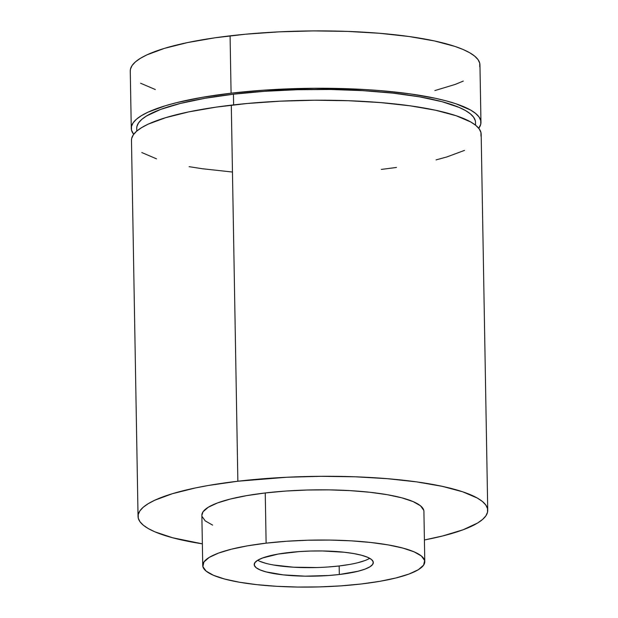 <?xml version="1.0" encoding="UTF-8"?>
<svg xmlns="http://www.w3.org/2000/svg" width="618" height="618" viewBox="0 0 618 618"><rect width="100%" height="100%" fill="white"/><g stroke="black" fill="none" stroke-linecap="round" stroke-linejoin="round"><path stroke-width="0.93" d="M480.959 122.271L479.954 64.913A174.871 36.956 179 0 0 230.081 35.836L231.086 93.194A174.871 36.956 -1 0 1 480.959 122.271A174.871 36.956 -1 0 1 478.757 128.297L480.765 124.164L480.734 120.533L479.02 116.957L475.644 113.457L470.638 110.066L455.93 103.77L446.374 100.919L435.466 98.301L410.028 93.866L380.595 90.645L364.736 89.525L314.392 88.266L263.338 90.197L231.086 93.194L230.081 35.836A174.871 36.956 179 0 0 130.267 71.016L131.271 128.374A174.871 36.956 -1 0 1 231.086 93.194L201.715 97.42L176.362 102.712L165.5 105.701L147.926 112.213L141.391 115.682L136.439 119.235L133.117 122.851L131.464 126.489L131.495 130.112L133.681 134.315A174.871 36.956 -1 0 1 131.271 128.374M475.543 125.168L475.497 122.364A169.402 35.798 179 0 0 233.434 94.199L233.619 104.89L233.434 94.199A169.402 35.798 179 0 0 136.732 128.281L136.787 131.078M487.733 510.313L481.167 134.237A174.871 36.956 179 0 0 231.294 105.153L237.86 481.229A174.871 36.956 -1 0 1 487.733 510.313A174.871 36.956 -1 0 1 424.411 539.97L442.642 535.968L463.013 529.804L477.614 523.006L482.565 519.452L485.887 515.837L487.532 512.198L487.509 508.575L485.794 504.991L482.419 501.492L477.413 498.108L462.704 491.804L442.233 486.335L416.802 481.901L387.37 478.68L355.08 476.787L321.167 476.308L286.937 477.243L237.86 481.229L231.294 105.153A174.871 36.956 179 0 0 131.479 140.34L138.046 516.416A174.871 36.956 -1 0 1 237.86 481.229L208.49 485.454L195.242 487.981L172.267 493.743L154.701 500.256L148.166 503.716L143.206 507.27L139.892 510.885L138.239 514.524L138.27 518.154L139.977 521.731L143.353 525.23L148.366 528.614L154.956 531.859L172.631 537.768L202.356 543.84A174.871 36.956 -1 0 1 138.046 516.416M424.79 561.623L423.909 511.426A111.039 23.469 179 0 0 265.246 492.955L266.119 543.16A111.039 23.469 -1 0 1 424.79 561.623A111.039 23.469 -1 0 1 361.406 583.964L340.927 585.864L319.406 586.907L297.66 587.054L276.54 586.297L256.849 584.659L239.344 582.218L224.697 579.058L213.48 575.304L206.111 571.102L202.882 566.606L203.909 561.994L209.162 557.436L218.432 553.118L231.371 549.201L247.47 545.841L266.119 543.16L286.597 541.26L308.127 540.217L329.865 540.07L350.985 540.827L370.676 542.465L388.181 544.906L402.828 548.066L414.045 551.82L421.414 556.022L424.643 560.518L423.616 565.13L418.363 569.688L409.093 574.006L396.153 577.923L380.055 581.283L361.406 583.964A111.039 23.469 -1 0 1 202.735 565.501A111.039 23.469 -1 0 1 266.119 543.16L265.246 492.955A111.039 23.469 179 0 0 201.862 515.296L202.735 565.501M339.321 574.508A59.567 12.584 -1 0 1 254.207 564.605A59.567 12.584 -1 0 1 288.204 552.616A59.567 12.584 -1 0 1 373.318 562.519A59.567 12.584 -1 0 1 339.321 574.508L339.174 565.964L339.321 574.508L357.961 571.264L364.898 569.163L369.873 566.845L372.693 564.404L373.241 561.932L371.511 559.522L367.555 557.266L361.538 555.25L353.681 553.55L344.296 552.245L322.403 550.962L310.738 551.04L299.189 551.596L278.2 554.052L262.627 557.961L257.652 560.279L254.84 562.72L254.284 565.192L256.014 567.602L259.969 569.858L265.987 571.874L283.237 574.879L305.13 576.161L328.336 575.528L339.321 574.508M257.667 560.271A59.567 12.584 179 0 0 339.174 565.964L328.181 566.984M316.64 567.54L293.65 567.208L273.697 565.022M265.84 563.33L259.823 561.314M364.751 560.619L357.814 562.72M349.178 564.52L339.174 565.964A59.567 12.584 179 0 0 369.711 558.309M423.77 510.321L420.541 505.825L413.172 501.615L401.947 497.861L387.308 494.701L369.803 492.26L350.112 490.63L328.992 489.873L307.246 490.02L285.725 491.055L265.246 492.955L246.597 495.644L230.491 499.004L217.559 502.921L208.289 507.239L203.036 511.789L201.862 515.381M202.001 516.401L205.238 520.897L212.6 525.107M480.974 136.122L480.943 132.499L479.228 128.915L475.852 125.415L470.846 122.032L456.138 115.736L435.675 110.259L410.236 105.832L380.804 102.603L348.513 100.719L314.601 100.232L280.371 101.167L247.138 103.5L216.176 107.123L188.683 111.904L165.709 117.667L148.135 124.179L141.599 127.64L136.648 131.194L133.326 134.809L131.673 138.447L131.479 140.386M141.8 152.538L156.508 158.841M189.131 166.667L202.41 168.745L231.843 171.966M381.352 169.417L396.47 167.455M436.076 159.9L446.938 156.91L464.512 150.39M475.273 120.688L473.62 117.219L470.344 113.828L465.493 110.545L459.104 107.408L441.986 101.676L419.645 96.856L392.94 93.133L362.905 90.645L330.676 89.486L297.513 89.71L264.674 91.302L233.434 94.199L204.983 98.285L180.417 103.422L160.68 109.394L146.536 115.983L141.738 119.428L138.525 122.928L136.926 126.451L136.732 128.32M479.761 66.806L479.73 63.175L478.023 59.598L474.647 56.099L469.634 52.715L463.044 49.471L454.925 46.412L434.462 40.942L409.023 36.508L379.599 33.287L347.301 31.394L313.388 30.908L279.158 31.85L245.925 34.175L214.964 37.798L187.47 42.588L164.496 48.343L146.929 54.863L140.386 58.324L135.435 61.877L132.113 65.493L130.468 69.131L130.267 71.062M140.587 83.221L155.296 89.525M434.863 90.576L455.234 84.411L463.299 81.074"/></g></svg>
